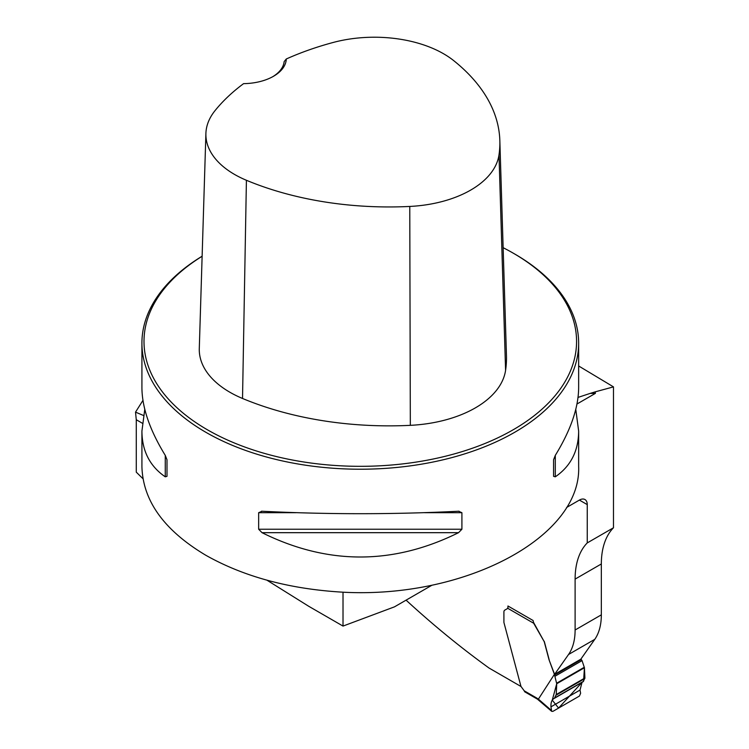 <?xml version="1.0" encoding="UTF-8"?>
<svg xmlns="http://www.w3.org/2000/svg" width="749" height="749" viewBox="0 0 749 749"><rect width="100%" height="100%" fill="white"/><g stroke="black" fill="none" stroke-linecap="round" stroke-linejoin="round"><path stroke-width="1.12" d="M578.649 365.98L613.478 386.877L613.478 527.773A90.123 52.027 -120 0 0 601.335 563.969L601.335 614.845A69.32 40.025 60 0 1 594.762 639.356L580.812 659.204L554.588 674.353L549.045 659.794L544.298 641.977A1.732 1.002 -120 0 0 544.008 641.294L533.663 623.243L507.625 608.216A3.464 2.004 60 0 1 507.11 608.787L504.77 610.135A4.157 2.397 -120 0 0 503.908 612.045L503.908 622.204A1.732 1.002 -120 0 0 503.983 622.728L520.967 686.412L524.216 690.812L537.052 698.218L537.417 699.135M406.08 600.155A732.747 423.054 -120 0 0 489.069 668.061L520.986 686.487M507.934 607.458A3.464 2.004 -120 0 0 507.953 607.13L507.953 605.997L533.119 620.528L533.428 622.185L544.008 641.294M549.167 659.729L544.42 641.912A1.732 1.002 -120 0 0 544.13 641.228M601.335 614.845L575.11 629.993A69.32 40.025 60 0 1 568.538 654.495L554.588 674.353M575.11 629.993L575.11 579.108A90.123 52.027 60 0 1 587.253 542.913L587.253 504.611L579.408 500.079A11.095 6.404 -60 0 1 584.95 499.536A11.095 6.404 -60 0 1 587.253 504.611M142.947 400.387L135.522 412.137L136.271 419.73L136.271 472.151L142.937 478.695M202.127 256.214A218.371 126.075 0 0 0 141.917 343.145L141.917 387.636C142.057 407.662 149.847 430.244 165.267 455.373L166.999 459.774L166.999 476.317L165.267 476.823C149.847 466.234 142.057 450.992 141.917 431.106L141.917 466.599C142.881 500.884 164.2 530.451 205.872 555.299C244.099 576.842 289.816 589.135 343.014 592.197L343.014 626.08L394.48 606.849L431.939 585.222M579.408 500.079L566.562 507.504M613.478 527.773L587.253 542.913M595.352 391.811L590.109 393.422L595.352 393.403L595.352 391.811L613.478 386.877M267.019 580.232L308.813 606.334L343.014 626.08M135.522 412.137L143.443 415.461M590.109 393.422L578.031 397.41M141.917 343.145A218.371 126.075 0 0 0 205.872 432.295A218.371 126.075 0 0 0 443.848 459.624A218.371 126.075 0 0 0 578.649 343.145A218.371 126.075 0 0 0 514.694 253.995L513.224 253.153A216.292 124.877 0 0 0 503.131 247.685M343.014 592.197C465.494 598.816 581.57 536.864 578.649 466.43L578.649 431.106C578.509 450.992 570.719 466.234 555.299 476.823L553.567 476.317L553.567 459.774L555.299 455.373C570.719 430.244 578.509 407.662 578.649 387.636L578.649 343.145M575.775 409.366L578.649 431.106M141.917 431.106L144.782 409.366M458.538 511.239L461.908 512.691L461.908 529.234L458.538 532.679C393.038 565.111 327.528 565.111 262.028 532.679L258.658 529.234L258.658 512.691L262.028 511.239C327.528 514.516 393.038 514.516 458.538 511.239L459.071 511.221M261.495 511.221L262.028 511.239M286.296 58.984A243.472 140.569 180 0 1 333.071 42.496A97.885 56.512 180 0 1 453.679 60.613A243.472 140.569 180 0 1 499.836 140.494A243.472 140.569 180 0 1 498.993 154.931A97.885 56.512 180 0 1 409.769 206.443A243.472 140.569 180 0 1 246.412 180.275A97.885 56.512 180 0 1 205.9 133.481A97.885 56.512 180 0 1 215.019 110.646A243.472 140.569 180 0 1 243.584 83.645A43.676 25.213 0 0 0 273.516 76.267A43.676 25.213 0 0 0 286.296 58.984L284.152 61.615A41.598 24.015 180 0 1 272.767 76.688M205.9 133.481L199.29 348.5A104.504 60.341 0 0 0 242.526 398.468A250.091 144.388 0 0 0 410.33 425.338A104.504 60.341 0 0 0 505.584 370.343A250.091 144.388 0 0 0 506.455 355.522L499.836 140.494M202.127 256.27A216.292 124.877 0 0 0 207.342 429.748A216.292 124.877 0 0 0 513.224 429.748A216.292 124.877 0 0 0 513.224 253.153M537.052 698.218L538.372 699.163L554.4 674.334L549.045 659.794M507.625 608.216L508.094 607.046A2.771 1.601 -60 0 1 508.468 606.297M533.428 622.185L533.663 623.243M580.868 659.054L582.048 660.618L584.426 667.743L556.722 683.743L552.266 700.146L558.576 708.086L582.048 682.339L580.016 690.063L580.615 693.256L579.436 696.046L552.893 711.372L551.667 711.325L550.964 706.841C550.74 702.356 551.882 699.51 554.391 698.302L556.245 694.538L556.722 683.743L554.4 674.334M554.812 697.881L583.574 681.272L584.426 667.743L584.903 677.995L583.218 681.665L554.55 698.218M553.895 698.545L554.391 698.302M580.016 690.063L550.964 706.841M524.693 691.786L524.216 690.812M538.372 699.163L538.643 700.025M595.352 393.403L576.973 404.011M136.271 419.73L142.319 423.222M601.335 563.969L575.11 579.108M594.762 639.356L568.538 654.495M498.993 154.931L505.584 370.343M246.412 180.275L242.526 398.468M409.769 206.443L410.33 425.338M165.267 476.823L165.267 455.373M555.299 455.373L555.299 476.823M458.538 532.679L262.028 532.679M461.908 529.234L258.658 529.234M461.908 512.691L424.524 512.691M296.042 512.691L258.658 512.691M538.391 699.117L551.208 710.239M584.8 678.575L556.104 695.147M584.903 677.995L556.245 694.538M584.426 667.743L556.722 683.743M584.323 667.237L556.676 683.2M582.048 660.618L555.29 676.075M581.364 659.551L554.784 674.896M583.218 681.665L554.475 698.265M524.749 691.823L537.389 699.117M551.667 711.325L537.361 699.098"/></g></svg>
